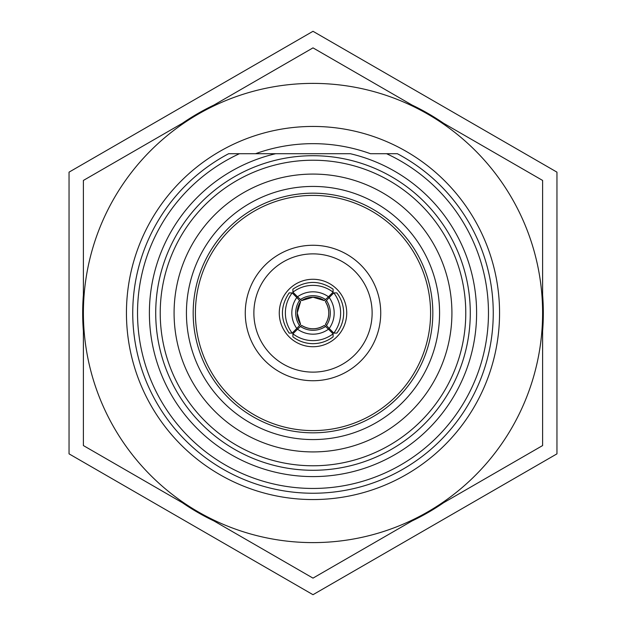 <?xml version="1.0" encoding="UTF-8"?>
<svg xmlns="http://www.w3.org/2000/svg" width="626" height="626" viewBox="0 0 626 626"><rect width="100%" height="100%" fill="white"/><g stroke="black" fill="none" stroke-linecap="round" stroke-linejoin="round"><path stroke-width="0.94" d="M83.391 331.17A230.329 230.329 0 0 1 83.391 294.83M182.463 123.236A230.329 230.329 0 0 1 213.928 105.066M412.072 105.066A230.329 230.329 0 0 1 443.537 123.236M542.609 294.83A230.329 230.329 0 0 1 542.609 331.17M443.537 502.764A230.329 230.329 0 0 1 412.072 520.934M213.928 520.934A230.329 230.329 0 0 1 182.463 502.764M264.657 153.706L275.714 153.706A163.597 163.597 0 0 0 313 476.597A163.597 163.597 0 0 0 350.286 153.706L228.654 153.706A180.241 180.241 0 0 0 313 493.241A180.241 180.241 0 0 0 397.346 153.706L370.459 153.706A169.333 169.333 0 0 0 255.541 153.706M313 126.444A186.556 186.556 0 0 0 126.444 313A186.556 186.556 0 0 0 313 499.556A186.556 186.556 0 0 0 499.556 313A186.556 186.556 0 0 0 313 126.444M313 83.391A229.609 229.609 0 0 0 198.199 114.151L83.391 180.437L83.391 313A229.609 229.609 0 0 0 427.801 511.849A229.609 229.609 0 0 0 313 83.391M313 47.873L198.199 114.151A229.609 229.609 0 0 0 83.391 313L83.391 445.563L313 578.127L542.609 445.563L542.609 180.437L313 47.873M325.567 326.459L328.478 329.206A26.55 26.527 180 0 1 297.522 329.206L301.646 325.418A20.807 20.791 -0 0 0 324.354 325.418L325.567 326.459A22.489 22.473 180 0 1 300.433 326.459M333.095 333.815L333.095 336.843C327.148 341.319 320.449 343.596 313 343.666C305.551 343.596 298.852 341.319 292.905 336.843L292.905 333.815A33.006 32.975 -0 0 0 333.095 333.815L328.478 329.206M300.582 324.354L296.794 328.478A26.55 26.527 -90 0 1 296.794 297.522L300.582 301.646A20.807 20.791 90 0 0 300.582 324.354L297.217 313L300.59 301.646M301.646 300.582L297.522 296.794A26.55 26.527 0 0 1 328.478 296.794L324.354 300.582A20.807 20.791 180 0 0 301.646 300.582L313 297.217L324.354 300.59M333.815 292.905L336.843 292.905C341.319 298.852 343.596 305.551 343.666 313C343.596 320.449 341.319 327.148 336.843 333.095L333.815 333.095A33.006 32.975 -90 0 0 333.815 292.905L329.206 297.522A26.55 26.527 90 0 1 329.206 328.478L325.418 324.354A20.807 20.791 -90 0 0 325.418 301.646L329.206 297.522M372.126 313A59.126 59.126 0 0 0 313 253.874A59.126 59.126 0 0 0 253.874 313A59.126 59.126 0 0 0 313 372.126A59.126 59.126 0 0 0 372.126 313M245.267 313A67.733 67.733 0 0 1 313 245.267A67.733 67.733 0 0 1 380.733 313A67.733 67.733 0 0 1 313 380.733A67.733 67.733 0 0 1 245.267 313M279.274 313A33.726 33.726 0 0 0 313 346.726A33.726 33.726 0 0 0 346.726 313A33.726 33.726 0 0 0 313 279.274A33.726 33.726 0 0 0 279.274 313M193.176 313A119.824 119.824 0 0 0 313 432.824A119.824 119.824 0 0 0 432.824 313A119.824 119.824 0 0 0 313 193.176A119.824 119.824 0 0 0 193.176 313M430.594 313A117.594 117.594 0 0 1 313 430.594A117.594 117.594 0 0 1 195.406 313A117.594 117.594 0 0 1 313 195.406A117.594 117.594 0 0 1 430.594 313M186.431 313A126.569 126.569 0 0 0 313 439.569A126.569 126.569 0 0 0 439.569 313A126.569 126.569 0 0 0 313 186.431A126.569 126.569 0 0 0 186.431 313M451.917 313A138.917 138.917 0 0 0 313 174.083A138.917 138.917 0 0 0 174.083 313A138.917 138.917 0 0 0 313 451.917A138.917 138.917 0 0 0 451.917 313M465.775 313A152.775 152.775 0 0 0 313 160.225A152.775 152.775 0 0 0 160.225 313A152.775 152.775 0 0 0 313 465.775A152.775 152.775 0 0 0 465.775 313M470.282 313A157.282 157.282 0 0 0 313 155.718A157.282 157.282 0 0 0 155.718 313A157.282 157.282 0 0 0 313 470.282A157.282 157.282 0 0 0 470.282 313M239.437 153.706A175.452 175.452 0 0 0 313 488.452A175.452 175.452 0 0 0 386.563 153.706L397.346 153.706M370.459 153.706L386.563 153.706M296.794 328.478L292.185 333.095L289.157 333.095C280.198 319.698 280.198 306.302 289.157 292.905L292.185 292.905L296.794 297.522M297.522 296.794L292.905 292.185L292.905 289.157C306.302 280.198 319.698 280.198 333.095 289.157L333.095 292.185L328.478 296.794M333.815 333.095L329.206 328.478M333.095 292.185A33.006 32.975 180 0 0 292.905 292.185M292.185 292.905A33.006 32.975 90 0 0 292.185 333.095M292.905 333.815L297.522 329.206M556.96 172.15L556.96 453.85L313 594.7L69.04 453.85L69.04 172.15L313 31.3L556.96 172.15M299.541 325.567A22.489 22.473 -90 0 1 299.541 300.433M300.433 299.541A22.489 22.473 0 0 1 325.567 299.541M326.459 300.433A22.489 22.473 90 0 1 326.459 325.567M325.41 324.354C329.886 316.787 329.886 309.213 325.41 301.646M301.646 325.41C309.213 329.886 316.787 329.886 324.354 325.41"/></g></svg>
